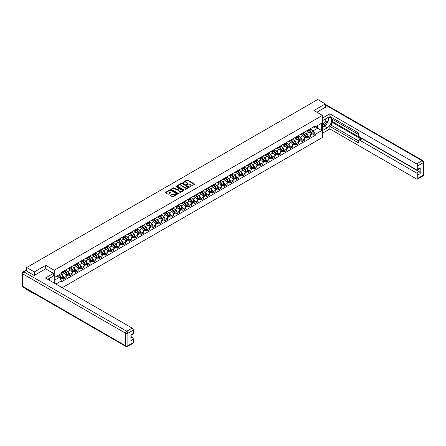 <?xml version="1.0" encoding="UTF-8"?>
<svg xmlns="http://www.w3.org/2000/svg" width="446" height="446" viewBox="0 0 446 446"><rect width="100%" height="100%" fill="white"/><g stroke="black" fill="none" stroke-linecap="round" stroke-linejoin="round"><path stroke-width="0.67" d="M189.873 186.668L194.389 184.365A0.53 0.307 0 0 0 194.389 183.936L187.632 180.033A0.53 0.307 0 0 0 186.885 180.033L182.899 182.336L182.899 182.643L183.942 182.342A1.7 0.981 0 0 1 186.339 182.342L186.902 182.67A1.7 0.981 0 0 1 187.398 183.362A1.7 0.981 0 0 1 186.902 184.053L186.389 184.655L187.426 184.36A1.7 0.981 0 0 1 189.829 184.36L190.392 184.683A1.7 0.981 0 0 1 190.888 185.374A1.7 0.981 0 0 1 190.392 186.066L189.873 186.367M170.417 195.153A0.53 0.307 0 0 0 170.417 195.588L172.312 196.68A0.53 0.307 0 0 0 173.059 196.68L177.486 194.127A0.53 0.307 0 0 0 177.486 193.692L170.734 189.795A0.53 0.307 0 0 0 169.982 189.795L165.555 192.349A0.53 0.307 0 0 0 165.555 192.784L167.847 194.105A0.53 0.307 0 0 0 168.594 194.105L170.489 193.012A0.53 0.307 0 0 0 170.489 192.577L169.357 191.919A1.422 0.82 0 0 1 168.939 191.34A1.422 0.82 0 0 1 169.815 190.587A1.422 0.82 0 0 1 171.364 190.76L175.808 193.33A1.422 0.82 0 0 1 176.226 193.91A1.422 0.82 0 0 1 175.345 194.668A1.422 0.82 0 0 1 173.801 194.489L173.059 194.06A0.53 0.307 0 0 0 172.312 194.06L170.417 195.153L170.417 195.588L172.312 194.501L172.312 194.06M54.228 270.265L45.704 265.348L34.314 271.921L26.71 267.533L317.703 99.53L325.312 103.918L313.923 110.496L322.441 115.414L54.228 270.265L54.228 283.087M183.975 189.946A0.53 0.307 0 0 0 184.728 189.946L189.154 187.387A0.53 0.307 0 0 0 189.154 186.958L182.403 183.055A0.53 0.307 0 0 0 181.65 183.055L177.224 185.614A0.53 0.307 0 0 0 177.224 186.049L183.975 189.946M176.081 186.751L176.454 186.802L176.454 186.361L183.323 190.325A0.53 0.307 0 0 1 183.323 190.76L178.896 193.313A0.53 0.307 0 0 1 178.144 193.313L171.392 189.416L173.288 188.329L173.288 187.889L171.392 188.981A0.53 0.307 0 0 0 171.392 189.416L171.392 188.981M173.288 188.329A0.53 0.307 0 0 1 174.035 188.329L174.035 187.889A0.53 0.307 0 0 0 173.288 187.889M174.035 187.889L176.772 189.466A0.53 0.307 0 0 0 177.525 189.466L178.779 188.742A0.53 0.307 0 0 0 178.779 188.312L175.93 186.662L176.454 186.361M34.314 293.585L34.314 293.986L26.71 289.599L26.71 289.198M62.234 287.709L322.441 137.48L322.441 115.414M34.314 293.986L34.665 293.786M34.314 271.921L34.314 275.388M26.71 267.533L26.71 271.129M325.312 107.386L325.312 103.918M308.114 129.976A2.486 1.433 60 0 1 307.595 131.096L310.121 129.635A2.486 1.433 -120 0 0 310.633 128.52M305.716 133.337L306.352 133.705A2.486 1.433 60 0 1 308.114 136.749L310.633 135.294A2.486 1.433 -120 0 0 308.877 132.25L307.071 131.208M310.633 135.294L310.633 136.643L308.114 138.098L306.742 137.307M307.595 131.096A2.486 1.433 60 0 1 306.374 130.979M308.114 136.749L308.114 138.098M302.148 133.421A2.486 1.433 60 0 1 301.635 134.536L304.155 133.081A2.486 1.433 -120 0 0 304.674 131.966M300.782 140.752L302.148 141.538L304.674 140.083L304.674 138.739A2.486 1.433 -120 0 0 302.912 135.69L301.111 134.647M301.635 134.536A2.486 1.433 60 0 1 300.409 134.424M299.757 136.783L300.392 137.151A2.486 1.433 60 0 1 302.148 140.195L302.148 141.538M296.189 136.861A2.486 1.433 60 0 1 295.67 137.976L298.196 136.521A2.486 1.433 -120 0 0 298.708 135.406M294.823 144.192L296.189 144.983L298.708 143.528L298.708 142.179A2.486 1.433 -120 0 0 296.952 139.135L295.146 138.093M295.67 137.976A2.486 1.433 60 0 1 294.449 137.864M293.791 140.222L294.432 140.59A2.486 1.433 60 0 1 296.189 143.634L296.189 144.983M290.223 140.306A2.486 1.433 60 0 1 289.71 141.421L292.236 139.966A2.486 1.433 -120 0 0 292.749 138.845M288.857 147.637L290.223 148.423L292.749 146.968L292.749 145.625A2.486 1.433 -120 0 0 290.993 142.575L289.186 141.533M289.71 141.421A2.486 1.433 60 0 1 288.49 141.31M287.832 143.668L288.467 144.036A2.486 1.433 60 0 1 290.223 147.08L290.223 148.423M284.264 143.746A2.486 1.433 60 0 1 283.751 144.861L286.271 143.406A2.486 1.433 -120 0 0 286.784 142.291M282.898 151.077L284.264 151.869L286.784 150.408L286.784 149.064A2.486 1.433 -120 0 0 285.027 146.02L283.221 144.978M283.751 144.861A2.486 1.433 60 0 1 282.524 144.749M281.872 147.108L282.508 147.475A2.486 1.433 60 0 1 284.264 150.519L284.264 151.869M278.304 147.191A2.486 1.433 60 0 1 277.786 148.306L280.311 146.845A2.486 1.433 -120 0 0 280.824 145.73M276.933 154.517L278.304 155.308L280.824 153.853L280.824 152.504A2.486 1.433 -120 0 0 279.068 149.46L277.261 148.418M277.786 148.306A2.486 1.433 60 0 1 276.565 148.195M275.907 150.553L276.542 150.915A2.486 1.433 60 0 1 278.304 153.965L278.304 155.308M272.339 150.631A2.486 1.433 60 0 1 271.826 151.746L274.346 150.291A2.486 1.433 -120 0 0 274.864 149.176M270.973 157.962L272.339 158.748L274.864 157.293L274.864 155.949A2.486 1.433 -120 0 0 273.103 152.906L271.296 151.863M271.826 151.746A2.486 1.433 60 0 1 270.599 151.634M269.947 153.993L270.583 154.361A2.486 1.433 60 0 1 272.339 157.405L272.339 158.748M266.379 154.071A2.486 1.433 60 0 1 265.861 155.191L268.386 153.731A2.486 1.433 -120 0 0 268.899 152.616M265.008 161.402L266.379 162.193L268.899 160.738L268.899 159.389A2.486 1.433 -120 0 0 267.143 156.345L265.337 155.303M265.861 155.191A2.486 1.433 60 0 1 264.64 155.074M263.982 157.432L264.617 157.8A2.486 1.433 60 0 1 266.379 160.844L266.379 162.193M260.414 157.516A2.486 1.433 60 0 1 259.901 158.631L262.421 157.176A2.486 1.433 -120 0 0 262.939 156.061M259.048 164.847L260.414 165.633L262.939 164.178L262.939 162.835A2.486 1.433 -120 0 0 261.178 159.785L259.377 158.743M259.901 158.631A2.486 1.433 60 0 1 258.674 158.52M258.022 160.878L258.658 161.246A2.486 1.433 60 0 1 260.414 164.29L260.414 165.633M254.454 160.956A2.486 1.433 60 0 1 253.941 162.071L256.461 160.616A2.486 1.433 -120 0 0 256.974 159.501M253.088 168.287L254.454 169.079L256.974 167.624L256.974 166.274A2.486 1.433 -120 0 0 255.218 163.23L253.412 162.188M253.941 162.071A2.486 1.433 60 0 1 252.715 161.959M252.057 164.318L252.698 164.685A2.486 1.433 60 0 1 254.454 167.729L254.454 169.079M248.489 164.401A2.486 1.433 60 0 1 247.976 165.516L250.501 164.061A2.486 1.433 -120 0 0 251.014 162.941M247.123 171.727L248.489 172.518L251.014 171.063L251.014 169.714A2.486 1.433 -120 0 0 249.258 166.67L247.452 165.628M247.976 165.516A2.486 1.433 60 0 1 246.755 165.405M246.097 167.763L246.733 168.131A2.486 1.433 60 0 1 248.489 171.175L248.489 172.518M242.529 167.841A2.486 1.433 60 0 1 242.016 168.956L244.536 167.501A2.486 1.433 -120 0 0 245.049 166.386M241.163 175.172L242.529 175.964L245.049 174.503L245.049 173.16A2.486 1.433 -120 0 0 243.293 170.116L241.487 169.073M242.016 168.956A2.486 1.433 60 0 1 240.79 168.844M240.138 171.203L240.773 171.571A2.486 1.433 60 0 1 242.529 174.615L242.529 175.964M236.57 171.281A2.486 1.433 60 0 1 236.051 172.401L238.577 170.941A2.486 1.433 -120 0 0 239.089 169.826M235.198 178.612L236.57 179.404L239.089 177.948L239.089 176.599A2.486 1.433 -120 0 0 237.333 173.555L235.527 172.513M236.051 172.401A2.486 1.433 60 0 1 234.83 172.29M234.172 174.648L234.808 175.01A2.486 1.433 60 0 1 236.57 178.06L236.57 179.404M230.604 174.726A2.486 1.433 60 0 1 230.091 175.841L232.611 174.386A2.486 1.433 -120 0 0 233.13 173.271M229.238 182.057L230.604 182.843L233.13 181.388L233.13 180.045A2.486 1.433 -120 0 0 231.368 177.001L229.562 175.958M230.091 175.841A2.486 1.433 60 0 1 228.865 175.73M228.213 178.088L228.848 178.456A2.486 1.433 60 0 1 230.604 181.5L230.604 182.843M224.645 178.166A2.486 1.433 60 0 1 224.126 179.286L226.652 177.826A2.486 1.433 -120 0 0 227.165 176.711M223.273 185.497L224.645 186.289L227.165 184.834L227.165 183.484A2.486 1.433 -120 0 0 225.408 180.44L223.602 179.398M224.126 179.286A2.486 1.433 60 0 1 222.905 179.169M222.247 181.528L222.883 181.896A2.486 1.433 60 0 1 224.645 184.939L224.645 186.289M218.679 181.611A2.486 1.433 60 0 1 218.166 182.726L220.686 181.271A2.486 1.433 -120 0 0 221.205 180.156M217.314 188.942L218.679 189.728L221.205 188.273L221.205 186.93A2.486 1.433 -120 0 0 219.443 183.88L217.642 182.838M218.166 182.726A2.486 1.433 60 0 1 216.94 182.615M216.288 184.973L216.923 185.341A2.486 1.433 60 0 1 218.679 188.385L218.679 189.728M212.72 185.051A2.486 1.433 60 0 1 212.207 186.166L214.727 184.711A2.486 1.433 -120 0 0 215.24 183.596M211.354 192.382L212.72 193.174L215.24 191.713L215.24 190.37A2.486 1.433 -120 0 0 213.483 187.326L211.677 186.283M212.207 186.166A2.486 1.433 60 0 1 210.98 186.054M210.328 188.413L210.964 188.781A2.486 1.433 60 0 1 212.72 191.825L212.72 193.174M206.754 188.496A2.486 1.433 60 0 1 206.242 189.611L208.767 188.156A2.486 1.433 -120 0 0 209.28 187.036M205.389 195.822L206.76 196.614L209.28 195.158L209.28 193.809A2.486 1.433 -120 0 0 207.524 190.765L205.718 189.723M206.242 189.611A2.486 1.433 60 0 1 205.021 189.5M204.363 191.858L204.998 192.226A2.486 1.433 60 0 1 206.76 195.27L206.76 196.614M200.795 191.936A2.486 1.433 60 0 1 200.282 193.051L202.802 191.596A2.486 1.433 -120 0 0 203.32 190.481M199.429 199.267L200.795 200.059L203.32 198.598L203.32 197.255A2.486 1.433 -120 0 0 201.559 194.211L199.752 193.168M200.282 193.051A2.486 1.433 60 0 1 199.055 192.94M198.403 195.298L199.039 195.666A2.486 1.433 60 0 1 200.795 198.71L200.795 200.059M194.835 195.376A2.486 1.433 60 0 1 194.317 196.496L196.842 195.036A2.486 1.433 -120 0 0 197.355 193.921M193.464 202.707L194.835 203.499L197.355 202.044L197.355 200.694A2.486 1.433 -120 0 0 195.599 197.65L193.793 196.608M194.317 196.496A2.486 1.433 60 0 1 193.096 196.385M192.438 198.738L193.073 199.106A2.486 1.433 60 0 1 194.835 202.155L194.835 203.499M188.87 198.821A2.486 1.433 60 0 1 188.357 199.936L190.877 198.481A2.486 1.433 -120 0 0 191.395 197.366M187.504 206.152L188.87 206.938L191.395 205.483L191.395 204.14A2.486 1.433 -120 0 0 189.634 201.096L187.827 200.053M188.357 199.936A2.486 1.433 60 0 1 187.13 199.825M186.478 202.183L187.114 202.551A2.486 1.433 60 0 1 188.87 205.595L188.87 206.938M182.91 202.261A2.486 1.433 60 0 1 182.392 203.382L184.917 201.921A2.486 1.433 -120 0 0 185.43 200.806M181.539 209.592L182.91 210.384L185.43 208.929L185.43 207.58A2.486 1.433 -120 0 0 183.674 204.536L181.868 203.493M182.392 203.382A2.486 1.433 60 0 1 181.171 203.264M180.513 205.623L181.148 205.991A2.486 1.433 60 0 1 182.91 209.035L182.91 210.384M176.945 205.706A2.486 1.433 60 0 1 176.432 206.821L178.952 205.366A2.486 1.433 -120 0 0 179.47 204.251M175.579 213.037L176.945 213.824L179.47 212.368L179.47 211.025A2.486 1.433 -120 0 0 177.709 207.975L175.908 206.933M176.432 206.821A2.486 1.433 60 0 1 175.206 206.71M174.553 209.068L175.189 209.436A2.486 1.433 60 0 1 176.945 212.48L176.945 213.824M170.985 209.146A2.486 1.433 60 0 1 170.472 210.261L172.992 208.806A2.486 1.433 -120 0 0 173.505 207.691M169.619 216.477L170.985 217.269L173.505 215.808L173.505 214.465A2.486 1.433 -120 0 0 171.749 211.421L169.943 210.378M170.472 210.261A2.486 1.433 60 0 1 169.246 210.15M168.594 212.508L169.229 212.876A2.486 1.433 60 0 1 170.985 215.92L170.985 217.269M165.026 212.591A2.486 1.433 60 0 1 164.507 213.706L167.033 212.251A2.486 1.433 -120 0 0 167.545 211.131M163.654 219.917L165.026 220.709L167.545 219.254L167.545 217.904A2.486 1.433 -120 0 0 165.789 214.86L163.983 213.818M164.507 213.706A2.486 1.433 60 0 1 163.286 213.595M162.628 215.953L163.264 216.316A2.486 1.433 60 0 1 165.026 219.365L165.026 220.709M159.06 216.031A2.486 1.433 60 0 1 158.547 217.146L161.067 215.691A2.486 1.433 -120 0 0 161.586 214.576M157.694 223.362L159.06 224.154L161.586 222.693L161.586 221.35A2.486 1.433 -120 0 0 159.824 218.306L158.018 217.263M158.547 217.146A2.486 1.433 60 0 1 157.321 217.035M156.669 219.393L157.304 219.761A2.486 1.433 60 0 1 159.06 222.805L159.06 224.154M153.101 219.471A2.486 1.433 60 0 1 152.582 220.592L155.108 219.131A2.486 1.433 -120 0 0 155.621 218.016M151.729 226.802L153.101 227.594L155.621 226.139L155.621 224.79A2.486 1.433 -120 0 0 153.864 221.746L152.058 220.703M152.582 220.592A2.486 1.433 60 0 1 151.361 220.48M150.703 222.833L151.339 223.201A2.486 1.433 60 0 1 153.101 226.25L153.101 227.594M147.135 222.916A2.486 1.433 60 0 1 146.623 224.031L149.142 222.576A2.486 1.433 -120 0 0 149.661 221.461M145.77 230.248L147.135 231.034L149.661 229.578L149.661 228.235A2.486 1.433 -120 0 0 147.899 225.191L146.098 224.148M146.623 224.031A2.486 1.433 60 0 1 145.396 223.92M144.744 226.278L145.379 226.646A2.486 1.433 60 0 1 147.135 229.69L147.135 231.034M141.176 226.356A2.486 1.433 60 0 1 140.657 227.471L143.183 226.016A2.486 1.433 -120 0 0 143.696 224.901M139.804 233.687L141.176 234.479L143.696 233.024L143.696 231.675A2.486 1.433 -120 0 0 141.94 228.631L140.133 227.588M140.657 227.471A2.486 1.433 60 0 1 139.436 227.36M138.778 229.718L139.42 230.086A2.486 1.433 60 0 1 141.176 233.13L141.176 234.479M135.21 229.802A2.486 1.433 60 0 1 134.698 230.916L137.223 229.461A2.486 1.433 -120 0 0 137.736 228.346M133.845 237.133L135.21 237.919L137.736 236.464L137.736 235.12A2.486 1.433 -120 0 0 135.98 232.071L134.174 231.028M134.698 230.916A2.486 1.433 60 0 1 133.477 230.805M132.819 233.163L133.454 233.531A2.486 1.433 60 0 1 135.21 236.575L135.21 237.919M129.251 233.241A2.486 1.433 60 0 1 128.738 234.356L131.258 232.901A2.486 1.433 -120 0 0 131.771 231.786M127.885 240.572L129.251 241.364L131.771 239.903L131.771 238.56A2.486 1.433 -120 0 0 130.015 235.516L128.208 234.473M128.738 234.356A2.486 1.433 60 0 1 127.511 234.245M126.859 236.603L127.495 236.971A2.486 1.433 60 0 1 129.251 240.015L129.251 241.364M123.291 236.687A2.486 1.433 60 0 1 122.773 237.802L125.298 236.347A2.486 1.433 -120 0 0 125.811 235.226M121.92 244.012L123.291 244.804L125.811 243.349L125.811 242A2.486 1.433 -120 0 0 124.055 238.956L122.249 237.913M122.773 237.802A2.486 1.433 60 0 1 121.552 237.69M120.894 240.048L121.529 240.411A2.486 1.433 60 0 1 123.291 243.46L123.291 244.804M117.326 240.126A2.486 1.433 60 0 1 116.813 241.241L119.333 239.786A2.486 1.433 -120 0 0 119.851 238.671M115.96 247.458L117.326 248.249L119.851 246.789L119.851 245.445A2.486 1.433 -120 0 0 118.09 242.401L116.283 241.358M116.813 241.241A2.486 1.433 60 0 1 115.586 241.13M114.934 243.488L115.57 243.856A2.486 1.433 60 0 1 117.326 246.9L117.326 248.249M111.366 243.566A2.486 1.433 60 0 1 110.848 244.687L113.373 243.226A2.486 1.433 -120 0 0 113.886 242.111M109.995 250.897L111.366 251.689L113.886 250.234L113.886 248.885A2.486 1.433 -120 0 0 112.13 245.841L110.324 244.798M110.848 244.687A2.486 1.433 60 0 1 109.627 244.575M108.969 246.928L109.605 247.296A2.486 1.433 60 0 1 111.366 250.345L111.366 251.689M105.401 247.012A2.486 1.433 60 0 1 104.888 248.127L107.408 246.671A2.486 1.433 -120 0 0 107.926 245.556M104.035 254.343L105.401 255.129L107.926 253.674L107.926 252.33A2.486 1.433 -120 0 0 106.165 249.286L104.364 248.244M104.888 248.127A2.486 1.433 60 0 1 103.662 248.015M103.009 250.373L103.645 250.741A2.486 1.433 60 0 1 105.401 253.785L105.401 255.129M99.441 250.451A2.486 1.433 60 0 1 98.928 251.566L101.448 250.111A2.486 1.433 -120 0 0 101.961 248.996M98.075 257.782L99.441 258.574L101.961 257.119L101.961 255.77A2.486 1.433 -120 0 0 100.205 252.726L98.399 251.683M98.928 251.566A2.486 1.433 60 0 1 97.702 251.455M97.044 253.813L97.685 254.181A2.486 1.433 60 0 1 99.441 257.225L99.441 258.574M93.476 253.897A2.486 1.433 60 0 1 92.963 255.012L95.489 253.557A2.486 1.433 -120 0 0 96.001 252.442M92.11 261.228L93.476 262.014L96.001 260.559L96.001 259.215A2.486 1.433 -120 0 0 94.245 256.166L92.439 255.123M92.963 255.012A2.486 1.433 60 0 1 91.742 254.9M91.084 257.258L91.72 257.626A2.486 1.433 60 0 1 93.476 260.67L93.476 262.014M87.516 257.336A2.486 1.433 60 0 1 87.003 258.451L89.523 256.996A2.486 1.433 -120 0 0 90.036 255.881M86.15 264.668L87.516 265.459L90.036 263.999L90.036 262.655A2.486 1.433 -120 0 0 88.28 259.611L86.474 258.569M87.003 258.451A2.486 1.433 60 0 1 85.777 258.34M85.125 260.698L85.76 261.066A2.486 1.433 60 0 1 87.516 264.11L87.516 265.459M81.557 260.782A2.486 1.433 60 0 1 81.038 261.897L83.564 260.442A2.486 1.433 -120 0 0 84.077 259.321M80.185 268.107L81.557 268.899L84.077 267.444L84.077 266.095A2.486 1.433 -120 0 0 82.32 263.051L80.514 262.008M81.038 261.897A2.486 1.433 60 0 1 79.817 261.785M79.159 264.144L79.795 264.506A2.486 1.433 60 0 1 81.557 267.555L81.557 268.899M75.591 264.222A2.486 1.433 60 0 1 75.079 265.337L77.598 263.881A2.486 1.433 -120 0 0 78.117 262.766M74.226 271.553L75.591 272.344L78.117 270.884L78.117 269.54A2.486 1.433 -120 0 0 76.355 266.496L74.549 265.454M75.079 265.337A2.486 1.433 60 0 1 73.852 265.225M73.2 267.583L73.835 267.951A2.486 1.433 60 0 1 75.591 270.995L75.591 272.344M69.632 267.661A2.486 1.433 60 0 1 69.113 268.782L71.639 267.321A2.486 1.433 -120 0 0 72.152 266.206M68.26 274.992L69.632 275.784L72.152 274.329L72.152 272.98A2.486 1.433 -120 0 0 70.396 269.936L68.589 268.893M69.113 268.782A2.486 1.433 60 0 1 67.892 268.665M67.234 271.023L67.87 271.391A2.486 1.433 60 0 1 69.632 274.435L69.632 275.784M63.666 271.107A2.486 1.433 60 0 1 63.154 272.222L65.674 270.767A2.486 1.433 -120 0 0 66.192 269.652M62.301 278.438L63.666 279.224L66.192 277.769L66.192 276.425A2.486 1.433 -120 0 0 64.43 273.381L62.63 272.339M63.154 272.222A2.486 1.433 60 0 1 61.927 272.11M61.275 274.468L61.91 274.836A2.486 1.433 60 0 1 63.666 277.88L63.666 279.224M312.334 127.539L313.231 128.058L321.678 123.18L317.63 125.521L317.63 128.258L313.231 130.795L311.682 129.898M54.992 283.528L54.992 277.15L61.414 273.443L61.414 272.406L315.261 125.85L315.261 126.887L321.678 130.594L315.261 134.302L313.231 130.795M321.678 123.18L321.678 130.594M54.992 279.887L59.39 277.351L61.414 280.857L61.414 281.894L315.261 135.339L315.261 134.302M61.414 280.857L55.889 284.046M45.704 265.348L45.704 268.854M59.39 277.351L57.021 275.985M312.707 133.867L315.261 135.339M190.024 186.723L190.392 186.512A1.7 0.981 0 0 0 190.888 185.815L190.888 185.374M187.398 183.362L187.398 183.802A1.7 0.981 0 0 1 186.902 184.493L186.534 184.705M194.378 184.371L187.632 180.479A0.53 0.307 0 0 0 186.885 180.479L183.044 182.693M189.149 187.392L182.403 183.501A0.53 0.307 0 0 0 181.65 183.501L177.229 186.049L177.224 185.614M188.218 187.326L182.286 183.601L181.221 183.914A1.7 0.981 0 0 0 180.725 184.605A1.7 0.981 0 0 0 181.221 185.302L185.268 187.638A1.7 0.981 0 0 0 187.671 187.638L188.218 187.326L188.218 187.766L188.218 187.465M180.725 184.605L180.725 185.045A1.7 0.981 0 0 0 181.221 185.742L181.221 185.302M188.218 187.766L187.671 188.078A1.7 0.981 0 0 1 185.268 188.078L181.221 185.742M174.035 188.329L176.772 189.912A0.53 0.307 0 0 0 177.525 189.912L178.779 189.182A0.53 0.307 0 0 0 178.935 188.97L178.935 188.524M176.454 186.802L183.312 190.76M179.615 191.111A1.422 0.82 0 0 0 181.16 191.289A1.422 0.82 0 0 0 182.04 190.531A1.422 0.82 0 0 0 181.622 189.951L180.056 189.048A0.53 0.307 0 0 0 179.309 189.048L178.049 189.773A0.53 0.307 0 0 0 178.049 190.202L179.615 191.111L179.615 191.551A1.422 0.82 0 0 0 181.16 191.73A1.422 0.82 0 0 0 182.04 190.972L182.04 190.531M177.893 189.99L177.893 190.431A0.53 0.307 0 0 0 178.049 190.648L178.049 190.202M179.615 191.551L178.049 190.648M176.226 193.91L176.226 194.35A1.422 0.82 0 0 1 175.345 195.108A1.422 0.82 0 0 1 173.801 194.93L173.059 194.501A0.53 0.307 0 0 0 172.312 194.501M168.939 191.34L168.939 191.786A1.422 0.82 0 0 0 169.357 192.36L169.357 191.919M170.489 192.577L170.489 193.012L169.357 192.36M177.486 193.692L177.486 194.127L170.734 190.236A0.53 0.307 0 0 0 169.982 190.236L165.566 192.784M309.05 130.254A3.406 1.968 60 0 1 309.067 130.265A3.406 1.968 60 0 1 311.308 133.321L311.33 133.393A0.663 0.385 60 0 1 311.224 133.911A0.663 0.385 60 0 1 311.208 133.917M308.9 130.338A4.109 2.369 60 0 1 311.157 133.728L311.18 133.8A1.366 0.786 60 0 1 310.962 134.87L310.622 135.066M311.197 134.569A1.366 0.786 -120 0 0 311.576 134.519A1.366 0.786 -120 0 0 311.793 133.449L311.771 133.376A4.109 2.369 -120 0 0 309.513 129.987M310.583 128.955A4.109 2.369 60 0 1 313.164 132.573L313.187 132.64A1.366 0.786 60 0 1 312.969 133.716L311.576 134.519M307.5 131.141A4.109 2.369 60 0 1 308.359 131.949M310.355 131.955L310.879 132.261M322.441 120.688L327.219 117.928A6.082 3.512 120 0 1 330.263 117.627A6.082 3.512 120 0 1 331.194 122.499A6.082 3.512 120 0 1 327.219 127.857L322.441 130.617M322.441 133.22L329.856 128.939L329.856 126.335L358.523 142.887L358.523 140.813A1.622 0.937 -120 0 1 358.857 140.072A1.622 0.937 -120 0 1 359.666 140.15L416.614 173.026L419.062 171.615A1.622 0.937 60 0 1 420.204 173.6L420.204 167.819A1.622 0.937 60 0 1 419.87 168.56L417.423 169.976A1.622 0.937 -120 0 0 417.763 169.229L417.763 165.879A1.622 0.937 -120 0 0 416.614 163.894L422.078 160.738L325.312 104.866M332.303 119.277L332.303 121.529L331.54 121.97L331.54 125.365L329.856 126.335M331.54 117.376L331.54 118.837L358.523 134.413M417.423 169.976A1.622 0.937 -120 0 1 416.614 169.893L359.666 137.017A1.622 0.937 -120 0 1 358.523 135.032L358.523 132.958L329.856 116.406L329.856 113.802L416.614 163.894M322.441 118.084L329.856 113.802M329.856 128.939L416.614 179.03A1.622 0.937 -120 0 0 417.423 179.108A1.622 0.937 -120 0 0 417.763 178.367L417.763 175.01A1.622 0.937 -120 0 0 416.614 173.026M325.312 107.252L316.922 112.225M331.54 121.97L361.349 139.18L359.666 140.15M332.303 121.529L419.062 171.615M331.54 125.365L358.523 140.942M358.857 140.072L360.541 139.096A1.622 0.937 60 0 1 361.349 139.18M322.441 127.132L324.203 126.118A6.082 3.512 120 0 0 325.887 124.746M327.096 123.157A6.082 3.512 120 0 0 328.401 119.784M328.501 118.692A6.082 3.512 120 0 0 328.351 117.454M25.985 270.711L23.922 271.898A1.622 0.937 -120 0 0 23.108 271.82L25.177 270.627A1.622 0.937 60 0 1 25.985 270.711L34.203 275.455L45.665 268.832L53.503 273.359L53.503 275.962L48.073 279.096A6.082 3.512 120 0 0 47.711 279.324M53.503 273.359L45.436 278.014L132.194 328.1A1.622 0.937 60 0 1 133.343 330.085L133.343 333.441A1.622 0.937 60 0 1 133.003 334.182L130.895 335.398M49.339 279.832L49.339 278.365M130.895 337.984L132.194 337.237A1.622 0.937 60 0 1 133.343 339.222L133.343 342.573A1.622 0.937 60 0 1 133.003 343.32L127.539 346.47A1.622 0.937 -120 0 0 127.874 345.728L133.343 342.573M133.343 333.441L130.895 334.851L130.895 340.632L133.343 339.222M132.194 337.237L130.895 336.485M322.441 124.066A3.512 2.029 120 0 0 325.24 123.765A3.512 2.029 120 0 0 327.069 119.941A3.512 2.029 120 0 0 326.427 118.385M322.737 120.52A3.512 2.029 120 0 0 322.441 121.15M322.441 122.327A2.403 1.388 120 0 0 322.926 123.196A2.403 1.388 120 0 0 324.783 122.55A2.403 1.388 120 0 0 325.831 120.13A2.403 1.388 120 0 0 325.335 119.026A2.403 1.388 120 0 0 325.329 119.026M322.937 120.403A2.403 1.388 120 0 0 322.441 121.847M327.771 117.655L328.708 118.993L326.645 124.306L322.519 126.692M48.603 278.789L49.489 280.35M303.09 133.694A3.406 1.968 60 0 1 303.107 133.705A3.406 1.968 60 0 1 305.348 136.76L305.365 136.833A0.663 0.385 60 0 1 305.259 137.351A0.663 0.385 60 0 1 305.248 137.362M302.94 133.783A4.109 2.369 60 0 1 305.198 137.173L305.215 137.245A1.366 0.786 60 0 1 305.003 138.316L304.663 138.511M305.237 138.015A1.366 0.786 -120 0 0 305.61 137.959A1.366 0.786 -120 0 0 305.828 136.889L305.805 136.822A4.109 2.369 -120 0 0 303.553 133.432M304.618 132.401A4.109 2.369 60 0 1 307.205 136.013L307.222 136.086A1.366 0.786 60 0 1 307.01 137.156L305.61 137.959M301.541 134.586A4.109 2.369 60 0 1 302.394 135.394M304.395 135.4L304.919 135.701M297.125 137.139A3.406 1.968 60 0 1 297.142 137.151A3.406 1.968 60 0 1 299.383 140.206L299.405 140.273A0.663 0.385 60 0 1 299.299 140.797A0.663 0.385 60 0 1 299.283 140.802M296.975 137.223A4.109 2.369 60 0 1 299.233 140.613L299.255 140.685A1.366 0.786 60 0 1 299.037 141.756L298.697 141.951M299.272 141.454A1.366 0.786 -120 0 0 299.651 141.404A1.366 0.786 -120 0 0 299.868 140.334L299.846 140.261A4.109 2.369 -120 0 0 297.588 136.872M298.658 135.84A4.109 2.369 60 0 1 301.24 139.453L301.262 139.526A1.366 0.786 60 0 1 301.044 140.596L299.651 141.404M295.575 138.026A4.109 2.369 60 0 1 296.434 138.834M298.43 138.84L298.954 139.141M291.166 140.579A3.406 1.968 60 0 1 291.182 140.59A3.406 1.968 60 0 1 293.423 143.645L293.44 143.718A0.663 0.385 60 0 1 293.34 144.236A0.663 0.385 60 0 1 293.323 144.248M291.015 140.668A4.109 2.369 60 0 1 293.273 144.058L293.295 144.125A1.366 0.786 60 0 1 293.078 145.201L292.738 145.396M293.312 144.894A1.366 0.786 -120 0 0 293.691 144.844A1.366 0.786 -120 0 0 293.903 143.774L293.886 143.701A4.109 2.369 -120 0 0 291.628 140.312M292.699 139.286A4.109 2.369 60 0 1 295.28 142.898L295.297 142.971A1.366 0.786 60 0 1 295.085 144.041L293.691 144.844M289.616 141.466A4.109 2.369 60 0 1 290.474 142.28M292.47 142.285L292.994 142.586M285.2 144.025A3.406 1.968 60 0 1 285.217 144.036A3.406 1.968 60 0 1 287.458 147.091L287.48 147.158A0.663 0.385 60 0 1 287.375 147.682A0.663 0.385 60 0 1 287.358 147.687M285.055 144.108A4.109 2.369 60 0 1 287.313 147.498L287.33 147.57A1.366 0.786 60 0 1 287.113 148.641L286.778 148.836M287.347 148.34A1.366 0.786 -120 0 0 287.726 148.289A1.366 0.786 -120 0 0 287.943 147.213L287.921 147.147A4.109 2.369 -120 0 0 285.663 143.757M286.733 142.726A4.109 2.369 60 0 1 289.315 146.338L289.337 146.411A1.366 0.786 60 0 1 289.12 147.481L287.726 148.289M283.65 144.911A4.109 2.369 60 0 1 284.509 145.719M286.505 145.725L287.029 146.026M279.241 147.464A3.406 1.968 60 0 1 279.257 147.475A3.406 1.968 60 0 1 281.498 150.531L281.515 150.603A0.663 0.385 60 0 1 281.415 151.122A0.663 0.385 60 0 1 281.398 151.127M279.09 147.554A4.109 2.369 60 0 1 281.348 150.943L281.37 151.01A1.366 0.786 60 0 1 281.153 152.08L280.813 152.281M281.387 151.779A1.366 0.786 -120 0 0 281.766 151.729A1.366 0.786 -120 0 0 281.978 150.659L281.961 150.586A4.109 2.369 -120 0 0 279.703 147.197M280.774 146.171A4.109 2.369 60 0 1 283.355 149.784L283.377 149.85A1.366 0.786 60 0 1 283.16 150.926L281.766 151.729M277.691 148.351A4.109 2.369 60 0 1 278.549 149.165M280.545 149.17L281.069 149.471M273.275 150.91A3.406 1.968 60 0 1 273.298 150.915A3.406 1.968 60 0 1 275.533 153.97L275.556 154.043A0.663 0.385 60 0 1 275.45 154.561A0.663 0.385 60 0 1 275.438 154.572M273.13 150.993A4.109 2.369 60 0 1 275.388 154.383L275.405 154.455A1.366 0.786 60 0 1 275.193 155.526L274.853 155.721M275.422 155.225A1.366 0.786 -120 0 0 275.801 155.175A1.366 0.786 -120 0 0 276.018 154.099L275.996 154.032A4.109 2.369 -120 0 0 273.738 150.642M274.808 149.611A4.109 2.369 60 0 1 277.395 153.223L277.412 153.296A1.366 0.786 60 0 1 277.2 154.366L275.801 155.175M271.726 151.796A4.109 2.369 60 0 1 272.584 152.604M274.585 152.61L275.104 152.911M267.316 154.349A3.406 1.968 60 0 1 267.332 154.361A3.406 1.968 60 0 1 269.574 157.416L269.596 157.488A0.663 0.385 60 0 1 269.49 158.007A0.663 0.385 60 0 1 269.473 158.012M267.165 154.433A4.109 2.369 60 0 1 269.423 157.823L269.445 157.895A1.366 0.786 60 0 1 269.228 158.966L268.888 159.161M269.462 158.665A1.366 0.786 -120 0 0 269.841 158.614A1.366 0.786 -120 0 0 270.059 157.544L270.036 157.471A4.109 2.369 -120 0 0 267.778 154.082M268.849 153.05A4.109 2.369 60 0 1 271.43 156.669L271.452 156.736A1.366 0.786 60 0 1 271.235 157.806L269.841 158.614M265.766 155.236A4.109 2.369 60 0 1 266.624 156.044M268.62 156.05L269.144 156.356M261.356 157.789A3.406 1.968 60 0 1 261.373 157.8A3.406 1.968 60 0 1 263.614 160.855L263.631 160.928A0.663 0.385 60 0 1 263.525 161.446A0.663 0.385 60 0 1 263.514 161.458M261.205 157.878A4.109 2.369 60 0 1 263.463 161.268L263.48 161.34A1.366 0.786 60 0 1 263.268 162.411L262.928 162.606M263.502 162.11A1.366 0.786 -120 0 0 263.876 162.054A1.366 0.786 -120 0 0 264.093 160.984L264.077 160.917A4.109 2.369 -120 0 0 261.819 157.527M262.889 156.496A4.109 2.369 60 0 1 265.47 160.108L265.487 160.181A1.366 0.786 60 0 1 265.275 161.251L263.876 162.054M259.806 158.681A4.109 2.369 60 0 1 260.659 159.49M262.661 159.495L263.185 159.796M255.391 161.235A3.406 1.968 60 0 1 255.407 161.246A3.406 1.968 60 0 1 257.649 164.301L257.671 164.368A0.663 0.385 60 0 1 257.565 164.892A0.663 0.385 60 0 1 257.548 164.897M255.24 161.318A4.109 2.369 60 0 1 257.498 164.708L257.52 164.78A1.366 0.786 60 0 1 257.303 165.851L256.963 166.046M257.537 165.55A1.366 0.786 -120 0 0 257.916 165.499A1.366 0.786 -120 0 0 258.134 164.429L258.111 164.357A4.109 2.369 -120 0 0 255.853 160.967M256.924 159.936A4.109 2.369 60 0 1 259.505 163.548L259.527 163.621A1.366 0.786 60 0 1 259.31 164.691L257.916 165.499M253.841 162.121A4.109 2.369 60 0 1 254.699 162.929M256.695 162.935L257.219 163.236M249.431 164.674A3.406 1.968 60 0 1 249.448 164.685A3.406 1.968 60 0 1 251.689 167.741L251.706 167.813A0.663 0.385 60 0 1 251.605 168.332A0.663 0.385 60 0 1 251.589 168.343M249.281 164.764A4.109 2.369 60 0 1 251.538 168.153L251.561 168.22A1.366 0.786 60 0 1 251.343 169.296L251.003 169.491M251.577 168.989A1.366 0.786 -120 0 0 251.957 168.939A1.366 0.786 -120 0 0 252.168 167.869L252.152 167.796A4.109 2.369 -120 0 0 249.894 164.407M250.964 163.381A4.109 2.369 60 0 1 253.545 166.994L253.562 167.066A1.366 0.786 60 0 1 253.35 168.136L251.957 168.939M247.881 165.561A4.109 2.369 60 0 1 248.74 166.375M250.736 166.38L251.26 166.681M243.466 168.12A3.406 1.968 60 0 1 243.483 168.131A3.406 1.968 60 0 1 245.724 171.186L245.746 171.253A0.663 0.385 60 0 1 245.64 171.777A0.663 0.385 60 0 1 245.623 171.782M243.321 168.203A4.109 2.369 60 0 1 245.579 171.593L245.595 171.665A1.366 0.786 60 0 1 245.378 172.736L245.044 172.931M245.612 172.435A1.366 0.786 -120 0 0 245.991 172.385A1.366 0.786 -120 0 0 246.209 171.309L246.186 171.242A4.109 2.369 -120 0 0 243.929 167.852M244.999 166.821A4.109 2.369 60 0 1 247.58 170.433L247.602 170.506A1.366 0.786 60 0 1 247.385 171.576L245.991 172.385M241.916 169.006A4.109 2.369 60 0 1 242.775 169.815M244.77 169.82L245.294 170.121M237.506 171.559A3.406 1.968 60 0 1 237.523 171.571A3.406 1.968 60 0 1 239.764 174.626L239.781 174.698A0.663 0.385 60 0 1 239.68 175.217A0.663 0.385 60 0 1 239.664 175.222M237.356 171.649A4.109 2.369 60 0 1 239.614 175.038L239.636 175.105A1.366 0.786 60 0 1 239.418 176.176L239.078 176.376M239.653 175.875A1.366 0.786 -120 0 0 240.032 175.824A1.366 0.786 -120 0 0 240.243 174.754L240.227 174.681A4.109 2.369 -120 0 0 237.969 171.292M239.039 170.266A4.109 2.369 60 0 1 241.62 173.879L241.643 173.946A1.366 0.786 60 0 1 241.425 175.022L240.032 175.824M235.956 172.446A4.109 2.369 60 0 1 236.815 173.254M238.811 173.265L239.335 173.566M231.546 175.005A3.406 1.968 60 0 1 231.563 175.01A3.406 1.968 60 0 1 233.799 178.065L233.821 178.138A0.663 0.385 60 0 1 233.715 178.656A0.663 0.385 60 0 1 233.704 178.668M231.396 175.088A4.109 2.369 60 0 1 233.654 178.478L233.671 178.551A1.366 0.786 60 0 1 233.459 179.621L233.119 179.816M233.693 179.32A1.366 0.786 -120 0 0 234.066 179.27A1.366 0.786 -120 0 0 234.284 178.194L234.261 178.127A4.109 2.369 -120 0 0 232.004 174.737M233.074 173.706A4.109 2.369 60 0 1 235.661 177.318L235.678 177.391A1.366 0.786 60 0 1 235.466 178.461L234.066 179.27M229.991 175.891A4.109 2.369 60 0 1 230.85 176.7M232.851 176.705L233.375 177.006M225.581 178.445A3.406 1.968 60 0 1 225.598 178.456A3.406 1.968 60 0 1 227.839 181.511L227.861 181.583A0.663 0.385 60 0 1 227.755 182.102A0.663 0.385 60 0 1 227.739 182.107M225.431 178.528A4.109 2.369 60 0 1 227.689 181.918L227.711 181.99A1.366 0.786 60 0 1 227.493 183.061L227.153 183.256M227.728 182.76A1.366 0.786 -120 0 0 228.107 182.709A1.366 0.786 -120 0 0 228.324 181.639L228.302 181.567A4.109 2.369 -120 0 0 226.044 178.177M227.114 177.146A4.109 2.369 60 0 1 229.696 180.764L229.718 180.831A1.366 0.786 60 0 1 229.5 181.901L228.107 182.709M224.031 179.331A4.109 2.369 60 0 1 224.89 180.139M226.886 180.145L227.41 180.452M219.622 181.884A3.406 1.968 60 0 1 219.638 181.896A3.406 1.968 60 0 1 221.879 184.951L221.896 185.023A0.663 0.385 60 0 1 221.79 185.542A0.663 0.385 60 0 1 221.779 185.553M219.471 181.974A4.109 2.369 60 0 1 221.729 185.363L221.746 185.43A1.366 0.786 60 0 1 221.534 186.506L221.194 186.701M221.768 186.205A1.366 0.786 -120 0 0 222.141 186.149A1.366 0.786 -120 0 0 222.359 185.079L222.342 185.006A4.109 2.369 -120 0 0 220.084 181.622M221.155 180.591A4.109 2.369 60 0 1 223.736 184.204L223.753 184.276A1.366 0.786 60 0 1 223.541 185.346L222.141 186.149M218.072 182.776A4.109 2.369 60 0 1 218.93 183.585M220.926 183.59L221.45 183.891M213.656 185.33A3.406 1.968 60 0 1 213.673 185.341A3.406 1.968 60 0 1 215.914 188.396L215.936 188.463A0.663 0.385 60 0 1 215.831 188.987A0.663 0.385 60 0 1 215.814 188.993M213.511 185.413A4.109 2.369 60 0 1 215.764 188.803L215.786 188.875A1.366 0.786 60 0 1 215.569 189.946L215.228 190.141M215.803 189.645A1.366 0.786 -120 0 0 216.182 189.595A1.366 0.786 -120 0 0 216.399 188.524L216.377 188.452A4.109 2.369 -120 0 0 214.119 185.062M215.189 184.031A4.109 2.369 60 0 1 217.771 187.643L217.793 187.716A1.366 0.786 60 0 1 217.576 188.786L216.182 189.595M212.106 186.216A4.109 2.369 60 0 1 212.965 187.025M214.961 187.03L215.485 187.331M207.697 188.77A3.406 1.968 60 0 1 207.713 188.781A3.406 1.968 60 0 1 209.955 191.836L209.971 191.908A0.663 0.385 60 0 1 209.871 192.427A0.663 0.385 60 0 1 209.854 192.432M207.546 188.859A4.109 2.369 60 0 1 209.804 192.248L209.826 192.315A1.366 0.786 60 0 1 209.609 193.391L209.269 193.586M209.843 193.085A1.366 0.786 -120 0 0 210.222 193.034A1.366 0.786 -120 0 0 210.434 191.964L210.417 191.891A4.109 2.369 -120 0 0 208.159 188.502M209.23 187.476A4.109 2.369 60 0 1 211.811 191.089L211.833 191.161A1.366 0.786 60 0 1 211.616 192.232L210.222 193.034M206.147 189.656A4.109 2.369 60 0 1 207.005 190.47M209.001 190.475L209.525 190.776M201.731 192.215A3.406 1.968 60 0 1 201.748 192.226A3.406 1.968 60 0 1 203.989 195.281L204.012 195.348A0.663 0.385 60 0 1 203.906 195.866A0.663 0.385 60 0 1 203.894 195.878M201.586 192.298A4.109 2.369 60 0 1 203.844 195.688L203.861 195.761A1.366 0.786 60 0 1 203.649 196.831L203.309 197.026M203.878 196.53A1.366 0.786 -120 0 0 204.257 196.48A1.366 0.786 -120 0 0 204.474 195.404L204.452 195.337A4.109 2.369 -120 0 0 202.194 191.947M203.264 190.916A4.109 2.369 60 0 1 205.846 194.528L205.868 194.601A1.366 0.786 60 0 1 205.651 195.671L204.257 196.48M200.182 193.101A4.109 2.369 60 0 1 201.04 193.91M203.036 193.915L203.56 194.216M195.772 195.655A3.406 1.968 60 0 1 195.788 195.666A3.406 1.968 60 0 1 198.03 198.721L198.052 198.793A0.663 0.385 60 0 1 197.946 199.312A0.663 0.385 60 0 1 197.929 199.317M195.621 195.744A4.109 2.369 60 0 1 197.879 199.133L197.901 199.2A1.366 0.786 60 0 1 197.684 200.271L197.344 200.471M197.918 199.97A1.366 0.786 -120 0 0 198.297 199.919A1.366 0.786 -120 0 0 198.509 198.849L198.492 198.777A4.109 2.369 -120 0 0 196.234 195.387M197.305 194.361A4.109 2.369 60 0 1 199.886 197.974L199.908 198.041A1.366 0.786 60 0 1 199.691 199.117L198.297 199.919M194.222 196.541A4.109 2.369 60 0 1 195.08 197.349M197.076 197.355L197.6 197.662M189.812 199.1A3.406 1.968 60 0 1 189.829 199.106A3.406 1.968 60 0 1 192.064 202.161L192.087 202.233A0.663 0.385 60 0 1 191.981 202.752A0.663 0.385 60 0 1 191.97 202.763M189.661 199.184A4.109 2.369 60 0 1 191.919 202.573L191.936 202.646A1.366 0.786 60 0 1 191.724 203.716L191.384 203.911M191.958 203.415A1.366 0.786 -120 0 0 192.332 203.359A1.366 0.786 -120 0 0 192.549 202.289L192.527 202.222A4.109 2.369 -120 0 0 190.275 198.832M191.34 197.801A4.109 2.369 60 0 1 193.926 201.414L193.943 201.486A1.366 0.786 60 0 1 193.731 202.556L192.332 203.359M188.262 199.986A4.109 2.369 60 0 1 189.115 200.795M191.117 200.8L191.641 201.101M183.847 202.54A3.406 1.968 60 0 1 183.864 202.551A3.406 1.968 60 0 1 186.105 205.606L186.127 205.678A0.663 0.385 60 0 1 186.021 206.197A0.663 0.385 60 0 1 186.004 206.203M183.696 202.623A4.109 2.369 60 0 1 185.954 206.013L185.976 206.085A1.366 0.786 60 0 1 185.759 207.156L185.419 207.351M185.993 206.855A1.366 0.786 -120 0 0 186.372 206.805A1.366 0.786 -120 0 0 186.59 205.734L186.567 205.662A4.109 2.369 -120 0 0 184.31 202.272M185.38 201.241A4.109 2.369 60 0 1 187.961 204.859L187.983 204.926A1.366 0.786 60 0 1 187.766 205.996L186.372 206.805M182.297 203.426A4.109 2.369 60 0 1 183.155 204.235M185.151 204.24L185.675 204.547M177.887 205.98A3.406 1.968 60 0 1 177.904 205.991A3.406 1.968 60 0 1 180.145 209.046L180.162 209.118A0.663 0.385 60 0 1 180.056 209.637A0.663 0.385 60 0 1 180.045 209.648M177.737 206.069A4.109 2.369 60 0 1 179.994 209.458L180.011 209.525A1.366 0.786 60 0 1 179.799 210.601L179.459 210.796M180.033 210.3A1.366 0.786 -120 0 0 180.413 210.244A1.366 0.786 -120 0 0 180.624 209.174L180.608 209.102A4.109 2.369 -120 0 0 178.35 205.718M179.42 204.686A4.109 2.369 60 0 1 182.001 208.299L182.018 208.371A1.366 0.786 60 0 1 181.806 209.442L180.413 210.244M176.337 206.872A4.109 2.369 60 0 1 177.196 207.68M179.192 207.685L179.716 207.987M171.922 209.425A3.406 1.968 60 0 1 171.939 209.436A3.406 1.968 60 0 1 174.18 212.491L174.202 212.558A0.663 0.385 60 0 1 174.096 213.082A0.663 0.385 60 0 1 174.079 213.088M171.777 209.508A4.109 2.369 60 0 1 174.029 212.898L174.052 212.971A1.366 0.786 60 0 1 173.834 214.041L173.5 214.236M174.068 213.74A1.366 0.786 -120 0 0 174.447 213.69A1.366 0.786 -120 0 0 174.665 212.619L174.642 212.547A4.109 2.369 -120 0 0 172.385 209.157M173.455 208.126A4.109 2.369 60 0 1 176.036 211.739L176.059 211.811A1.366 0.786 60 0 1 175.841 212.881L174.447 213.69M170.372 210.311A4.109 2.369 60 0 1 171.231 211.12M173.226 211.125L173.75 211.426M165.962 212.865A3.406 1.968 60 0 1 165.979 212.876A3.406 1.968 60 0 1 168.22 215.931L168.237 216.003A0.663 0.385 60 0 1 168.136 216.522A0.663 0.385 60 0 1 168.12 216.527M165.812 212.954A4.109 2.369 60 0 1 168.07 216.343L168.092 216.41A1.366 0.786 60 0 1 167.874 217.486L167.534 217.681M168.109 217.18A1.366 0.786 -120 0 0 168.488 217.13A1.366 0.786 -120 0 0 168.7 216.059L168.683 215.987A4.109 2.369 -120 0 0 166.425 212.597M167.495 211.571A4.109 2.369 60 0 1 170.077 215.184L170.099 215.256A1.366 0.786 60 0 1 169.881 216.327L168.488 217.13M164.412 213.751A4.109 2.369 60 0 1 165.271 214.565M167.267 214.571L167.791 214.872M159.997 216.31A3.406 1.968 60 0 1 160.014 216.316A3.406 1.968 60 0 1 162.255 219.376L162.277 219.443A0.663 0.385 60 0 1 162.171 219.962A0.663 0.385 60 0 1 162.16 219.973M159.852 216.394A4.109 2.369 60 0 1 162.11 219.783L162.127 219.856A1.366 0.786 60 0 1 161.915 220.926L161.575 221.121M162.143 220.625A1.366 0.786 -120 0 0 162.522 220.575A1.366 0.786 -120 0 0 162.74 219.499L162.718 219.432A4.109 2.369 -120 0 0 160.46 216.042M161.53 215.011A4.109 2.369 60 0 1 164.117 218.624L164.134 218.696A1.366 0.786 60 0 1 163.916 219.766L162.522 220.575M158.447 217.196A4.109 2.369 60 0 1 159.306 218.005M161.307 218.01L161.826 218.311M154.037 219.75A3.406 1.968 60 0 1 154.054 219.761A3.406 1.968 60 0 1 156.295 222.816L156.317 222.888A0.663 0.385 60 0 1 156.212 223.407A0.663 0.385 60 0 1 156.195 223.413M153.887 219.839A4.109 2.369 60 0 1 156.145 223.229L156.167 223.295A1.366 0.786 60 0 1 155.949 224.366L155.609 224.567M156.184 224.065A1.366 0.786 -120 0 0 156.563 224.015A1.366 0.786 -120 0 0 156.775 222.944L156.758 222.872A4.109 2.369 -120 0 0 154.5 219.482M155.57 218.456A4.109 2.369 60 0 1 158.152 222.069L158.174 222.136A1.366 0.786 60 0 1 157.956 223.212L156.563 224.015M152.487 220.636A4.109 2.369 60 0 1 153.346 221.445M155.342 221.45L155.866 221.757M148.078 223.195A3.406 1.968 60 0 1 148.094 223.201A3.406 1.968 60 0 1 150.335 226.256L150.352 226.328A0.663 0.385 60 0 1 150.246 226.847A0.663 0.385 60 0 1 150.235 226.858M147.927 223.279A4.109 2.369 60 0 1 150.185 226.668L150.202 226.741A1.366 0.786 60 0 1 149.99 227.811L149.65 228.006M150.224 227.51A1.366 0.786 -120 0 0 150.597 227.454A1.366 0.786 -120 0 0 150.815 226.384L150.793 226.317A4.109 2.369 -120 0 0 148.54 222.928M149.605 221.896A4.109 2.369 60 0 1 152.192 225.509L152.209 225.581A1.366 0.786 60 0 1 151.997 226.652L150.597 227.454M146.528 224.082A4.109 2.369 60 0 1 147.381 224.89M149.382 224.895L149.906 225.197M142.112 226.635A3.406 1.968 60 0 1 142.129 226.646A3.406 1.968 60 0 1 144.37 229.701L144.393 229.774A0.663 0.385 60 0 1 144.287 230.292A0.663 0.385 60 0 1 144.27 230.298M141.962 226.719A4.109 2.369 60 0 1 144.22 230.108L144.242 230.181A1.366 0.786 60 0 1 144.025 231.251L143.684 231.446M144.259 230.95A1.366 0.786 -120 0 0 144.638 230.9A1.366 0.786 -120 0 0 144.855 229.829L144.833 229.757A4.109 2.369 -120 0 0 142.575 226.367M143.645 225.336A4.109 2.369 60 0 1 146.227 228.954L146.249 229.021A1.366 0.786 60 0 1 146.032 230.091L144.638 230.9M140.562 227.521A4.109 2.369 60 0 1 141.421 228.33M143.417 228.335L143.941 228.642M136.153 230.075A3.406 1.968 60 0 1 136.169 230.086A3.406 1.968 60 0 1 138.411 233.141L138.427 233.213A0.663 0.385 60 0 1 138.327 233.732A0.663 0.385 60 0 1 138.31 233.743M136.002 230.164A4.109 2.369 60 0 1 138.26 233.553L138.282 233.62A1.366 0.786 60 0 1 138.065 234.696L137.725 234.891M138.299 234.395A1.366 0.786 -120 0 0 138.678 234.34A1.366 0.786 -120 0 0 138.89 233.269L138.873 233.197A4.109 2.369 -120 0 0 136.615 229.813M137.686 228.781A4.109 2.369 60 0 1 140.267 232.394L140.284 232.466A1.366 0.786 60 0 1 140.072 233.537L138.678 234.34M134.603 230.961A4.109 2.369 60 0 1 135.461 231.775M137.457 231.781L137.981 232.082M130.187 233.52A3.406 1.968 60 0 1 130.204 233.531A3.406 1.968 60 0 1 132.445 236.586L132.468 236.653A0.663 0.385 60 0 1 132.362 237.177A0.663 0.385 60 0 1 132.345 237.183M130.042 233.604A4.109 2.369 60 0 1 132.295 236.993L132.317 237.066A1.366 0.786 60 0 1 132.1 238.136L131.765 238.331M132.334 237.835A1.366 0.786 -120 0 0 132.713 237.785A1.366 0.786 -120 0 0 132.93 236.715L132.908 236.642A4.109 2.369 -120 0 0 130.65 233.252M131.721 232.221A4.109 2.369 60 0 1 134.302 235.834L134.324 235.906A1.366 0.786 60 0 1 134.107 236.977L132.713 237.785M128.638 234.406A4.109 2.369 60 0 1 129.496 235.215M131.492 235.22L132.016 235.521M124.228 236.96A3.406 1.968 60 0 1 124.244 236.971A3.406 1.968 60 0 1 126.486 240.026L126.502 240.099A0.663 0.385 60 0 1 126.402 240.617A0.663 0.385 60 0 1 126.385 240.623M124.077 237.049A4.109 2.369 60 0 1 126.335 240.439L126.357 240.505A1.366 0.786 60 0 1 126.14 241.581L125.8 241.777M126.374 241.275A1.366 0.786 -120 0 0 126.753 241.225A1.366 0.786 -120 0 0 126.965 240.154L126.948 240.082A4.109 2.369 -120 0 0 124.69 236.692M125.761 235.666A4.109 2.369 60 0 1 128.342 239.279L128.364 239.351A1.366 0.786 60 0 1 128.147 240.422L126.753 241.225M122.678 237.846A4.109 2.369 60 0 1 123.536 238.66M125.532 238.666L126.056 238.967M118.262 240.405A3.406 1.968 60 0 1 118.285 240.411A3.406 1.968 60 0 1 120.52 243.471L120.543 243.538A0.663 0.385 60 0 1 120.437 244.057A0.663 0.385 60 0 1 120.426 244.068M118.118 240.489A4.109 2.369 60 0 1 120.375 243.878L120.392 243.951A1.366 0.786 60 0 1 120.18 245.021L119.84 245.216M120.409 244.72A1.366 0.786 -120 0 0 120.788 244.67A1.366 0.786 -120 0 0 121.005 243.594L120.983 243.527A4.109 2.369 -120 0 0 118.725 240.138M119.796 239.106A4.109 2.369 60 0 1 122.382 242.719L122.399 242.791A1.366 0.786 60 0 1 122.182 243.862L120.788 244.67M116.713 241.292A4.109 2.369 60 0 1 117.571 242.1M119.573 242.106L120.091 242.407M112.303 243.845A3.406 1.968 60 0 1 112.32 243.856A3.406 1.968 60 0 1 114.561 246.911L114.583 246.984A0.663 0.385 60 0 1 114.477 247.502A0.663 0.385 60 0 1 114.46 247.508M112.152 243.934A4.109 2.369 60 0 1 114.41 247.318L114.432 247.391A1.366 0.786 60 0 1 114.215 248.461L113.875 248.662M114.449 248.16A1.366 0.786 -120 0 0 114.828 248.11A1.366 0.786 -120 0 0 115.046 247.039L115.023 246.967A4.109 2.369 -120 0 0 112.766 243.577M113.836 242.552A4.109 2.369 60 0 1 116.417 246.164L116.439 246.231A1.366 0.786 60 0 1 116.222 247.307L114.828 248.11M110.753 244.731A4.109 2.369 60 0 1 111.611 245.54M113.607 245.545L114.131 245.852M106.343 247.29A3.406 1.968 60 0 1 106.36 247.296A3.406 1.968 60 0 1 108.601 250.351L108.618 250.423A0.663 0.385 60 0 1 108.512 250.942A0.663 0.385 60 0 1 108.501 250.953M106.193 247.374A4.109 2.369 60 0 1 108.45 250.763L108.467 250.836A1.366 0.786 60 0 1 108.255 251.906L107.915 252.101M108.489 251.605A1.366 0.786 -120 0 0 108.863 251.55A1.366 0.786 -120 0 0 109.08 250.479L109.058 250.412A4.109 2.369 -120 0 0 106.806 247.023M107.871 245.991A4.109 2.369 60 0 1 110.457 249.604L110.474 249.676A1.366 0.786 60 0 1 110.262 250.747L108.863 251.55M104.793 248.177A4.109 2.369 60 0 1 105.646 248.985M107.648 248.991L108.172 249.292M100.378 250.73A3.406 1.968 60 0 1 100.395 250.741A3.406 1.968 60 0 1 102.636 253.796L102.658 253.863A0.663 0.385 60 0 1 102.552 254.387A0.663 0.385 60 0 1 102.535 254.393M100.227 250.814A4.109 2.369 60 0 1 102.485 254.203L102.508 254.276A1.366 0.786 60 0 1 102.29 255.346L101.95 255.541M102.524 255.045A1.366 0.786 -120 0 0 102.903 254.995A1.366 0.786 -120 0 0 103.121 253.925L103.098 253.852A4.109 2.369 -120 0 0 100.841 250.462M101.911 249.431A4.109 2.369 60 0 1 104.492 253.049L104.515 253.116A1.366 0.786 60 0 1 104.297 254.187L102.903 254.995M98.828 251.616A4.109 2.369 60 0 1 99.687 252.425M101.682 252.43L102.206 252.737M94.418 254.17A3.406 1.968 60 0 1 94.435 254.181A3.406 1.968 60 0 1 96.676 257.236L96.693 257.309A0.663 0.385 60 0 1 96.592 257.827A0.663 0.385 60 0 1 96.576 257.838M94.268 254.259A4.109 2.369 60 0 1 96.526 257.649L96.548 257.716A1.366 0.786 60 0 1 96.33 258.791L95.99 258.987M96.565 258.49A1.366 0.786 -120 0 0 96.944 258.435A1.366 0.786 -120 0 0 97.156 257.364L97.139 257.292A4.109 2.369 -120 0 0 94.881 253.908M95.951 252.876A4.109 2.369 60 0 1 98.533 256.489L98.549 256.561A1.366 0.786 60 0 1 98.337 257.632L96.944 258.435M92.868 255.056A4.109 2.369 60 0 1 93.727 255.87M95.723 255.876L96.247 256.177M88.453 257.615A3.406 1.968 60 0 1 88.47 257.626A3.406 1.968 60 0 1 90.711 260.681L90.733 260.748A0.663 0.385 60 0 1 90.627 261.272A0.663 0.385 60 0 1 90.61 261.278M88.308 257.699A4.109 2.369 60 0 1 90.566 261.088L90.583 261.161A1.366 0.786 60 0 1 90.365 262.231L90.031 262.426M90.599 261.93A1.366 0.786 -120 0 0 90.978 261.88A1.366 0.786 -120 0 0 91.196 260.81L91.174 260.737A4.109 2.369 -120 0 0 88.916 257.348M89.986 256.316A4.109 2.369 60 0 1 92.567 259.929L92.59 260.001A1.366 0.786 60 0 1 92.372 261.072L90.978 261.88M86.903 258.502A4.109 2.369 60 0 1 87.762 259.31M89.757 259.316L90.282 259.617M82.493 261.055A3.406 1.968 60 0 1 82.51 261.066A3.406 1.968 60 0 1 84.751 264.121L84.768 264.194A0.663 0.385 60 0 1 84.668 264.712A0.663 0.385 60 0 1 84.651 264.718M82.343 261.144A4.109 2.369 60 0 1 84.601 264.534L84.623 264.601A1.366 0.786 60 0 1 84.406 265.671L84.065 265.872M84.64 265.37A1.366 0.786 -120 0 0 85.019 265.32A1.366 0.786 -120 0 0 85.231 264.249L85.214 264.177A4.109 2.369 -120 0 0 82.956 260.787M84.026 259.762A4.109 2.369 60 0 1 86.608 263.374L86.63 263.441A1.366 0.786 60 0 1 86.412 264.517L85.019 265.32M80.943 261.941A4.109 2.369 60 0 1 81.802 262.755M83.798 262.761L84.322 263.062M76.528 264.5A3.406 1.968 60 0 1 76.55 264.506A3.406 1.968 60 0 1 78.786 267.567L78.808 267.633A0.663 0.385 60 0 1 78.702 268.152A0.663 0.385 60 0 1 78.691 268.163M76.383 264.584A4.109 2.369 60 0 1 78.641 267.974L78.658 268.046A1.366 0.786 60 0 1 78.446 269.116L78.106 269.312M78.674 268.815A1.366 0.786 -120 0 0 79.053 268.765A1.366 0.786 -120 0 0 79.271 267.689L79.249 267.622A4.109 2.369 -120 0 0 76.991 264.233M78.061 263.201A4.109 2.369 60 0 1 80.648 266.814L80.665 266.886A1.366 0.786 60 0 1 80.453 267.957L79.053 268.765M74.978 265.387A4.109 2.369 60 0 1 75.837 266.195M77.838 266.201L78.362 266.502M70.568 267.94A3.406 1.968 60 0 1 70.585 267.951A3.406 1.968 60 0 1 72.826 271.006L72.849 271.079A0.663 0.385 60 0 1 72.743 271.597A0.663 0.385 60 0 1 72.726 271.603M70.418 268.029A4.109 2.369 60 0 1 72.676 271.413L72.698 271.486A1.366 0.786 60 0 1 72.481 272.556L72.141 272.751M72.715 272.255A1.366 0.786 -120 0 0 73.094 272.205A1.366 0.786 -120 0 0 73.311 271.135L73.289 271.062A4.109 2.369 -120 0 0 71.031 267.672M72.101 266.641A4.109 2.369 60 0 1 74.683 270.259L74.705 270.326A1.366 0.786 60 0 1 74.488 271.402L73.094 272.205M69.019 268.827A4.109 2.369 60 0 1 69.877 269.635M71.873 269.64L72.397 269.947M64.609 271.385A3.406 1.968 60 0 1 64.625 271.391A3.406 1.968 60 0 1 66.867 274.446L66.883 274.519A0.663 0.385 60 0 1 66.777 275.037A0.663 0.385 60 0 1 66.766 275.048M64.458 271.469A4.109 2.369 60 0 1 66.716 274.859L66.733 274.931A1.366 0.786 60 0 1 66.521 276.002L66.181 276.197M66.755 275.7A1.366 0.786 -120 0 0 67.129 275.645A1.366 0.786 -120 0 0 67.346 274.574L67.329 274.507A4.109 2.369 -120 0 0 65.071 271.118M66.142 270.086A4.109 2.369 60 0 1 68.723 273.699L68.74 273.772A1.366 0.786 60 0 1 68.528 274.842L67.129 275.645M63.059 272.272A4.109 2.369 60 0 1 63.912 273.08M65.913 273.086L66.437 273.387M58.827 274.937A3.406 1.968 60 0 1 60.901 277.891L60.924 277.958A0.663 0.385 60 0 1 60.818 278.482A0.663 0.385 60 0 1 60.801 278.488M58.655 275.037A4.109 2.369 60 0 1 60.751 278.298L60.773 278.371A1.366 0.786 60 0 1 60.584 279.425M60.79 279.14A1.366 0.786 -120 0 0 61.169 279.09A1.366 0.786 -120 0 0 61.386 278.02L61.364 277.947A4.109 2.369 -120 0 0 59.268 274.686M60.662 273.877A4.109 2.369 60 0 1 62.758 277.144L62.78 277.211A1.366 0.786 60 0 1 62.563 278.282L61.169 279.09M57.261 275.84A4.109 2.369 60 0 1 57.952 276.52M59.948 276.526L60.472 276.832M69.632 274.435L72.152 272.98M75.591 270.995L78.117 269.54M81.557 267.555L84.077 266.095M87.516 264.11L90.036 262.655M93.476 260.67L96.001 259.215M99.441 257.225L101.961 255.77M105.401 253.785L107.926 252.33M111.366 250.345L113.886 248.885M117.326 246.9L119.851 245.445M123.291 243.46L125.811 242M129.251 240.015L131.771 238.56M135.21 236.575L137.736 235.12M141.176 233.13L143.696 231.675M147.135 229.69L149.661 228.235M153.101 226.25L155.621 224.79M159.06 222.805L161.586 221.35M165.026 219.365L167.545 217.904M170.985 215.92L173.505 214.465M176.945 212.48L179.47 211.025M182.91 209.035L185.43 207.58M188.87 205.595L191.395 204.14M194.835 202.155L197.355 200.694M200.795 198.71L203.32 197.255M206.76 195.27L209.28 193.809M212.72 191.825L215.24 190.37M218.679 188.385L221.205 186.93M224.645 184.939L227.165 183.484M230.604 181.5L233.13 180.045M236.57 178.06L239.089 176.599M242.529 174.615L245.049 173.16M248.489 171.175L251.014 169.714M254.454 167.729L256.974 166.274M260.414 164.29L262.939 162.835M266.379 160.844L268.899 159.389M272.339 157.405L274.864 155.949M278.304 153.965L280.824 152.504M284.264 150.519L286.784 149.064M290.223 147.08L292.749 145.625M296.189 143.634L298.708 142.179M302.148 140.195L304.674 138.739M63.666 277.88L66.192 276.425M61.91 274.836L64.43 273.381M67.87 271.391L70.396 269.936M73.835 267.951L76.355 266.496M79.795 264.506L82.32 263.051M85.76 261.066L88.28 259.611M91.72 257.626L94.245 256.166M97.685 254.181L100.205 252.726M103.645 250.741L106.165 249.286M109.605 247.296L112.13 245.841M115.57 243.856L118.09 242.401M121.529 240.411L124.055 238.956M127.495 236.971L130.015 235.516M133.454 233.531L135.98 232.071M139.42 230.086L141.94 228.631M145.379 226.646L147.899 225.191M151.339 223.201L153.864 221.746M157.304 219.761L159.824 218.306M163.264 216.316L165.789 214.86M169.229 212.876L171.749 211.421M175.189 209.436L177.709 207.975M181.148 205.991L183.674 204.536M187.114 202.551L189.634 201.096M193.073 199.106L195.599 197.65M199.039 195.666L201.559 194.211M204.998 192.226L207.524 190.765M210.964 188.781L213.483 187.326M216.923 185.341L219.443 183.88M222.883 181.896L225.408 180.44M228.848 178.456L231.368 177.001M234.808 175.01L237.333 173.555M240.773 171.571L243.293 170.116M246.733 168.131L249.258 166.67M252.698 164.685L255.218 163.23M258.658 161.246L261.178 159.785M264.617 157.8L267.143 156.345M270.583 154.361L273.103 152.906M276.542 150.915L279.068 149.46M282.508 147.475L285.027 146.02M288.467 144.036L290.993 142.575M294.432 140.59L296.952 139.135M300.392 137.151L302.912 135.69M306.352 133.705L308.877 132.25M26.71 270.07L25.773 270.611M190.392 186.512L190.392 186.066M186.389 184.655L186.389 184.354M186.902 184.493L186.902 184.053M182.899 182.643L182.899 182.336M186.885 180.479L186.885 180.033M187.632 180.479L187.632 180.033M194.389 184.365L194.389 183.936M181.65 183.501L181.65 183.055M182.403 183.501L182.403 183.055M189.154 187.387L189.154 186.958M185.268 188.078L185.268 187.638M187.671 188.078L187.671 187.638M176.772 189.912L176.772 189.466M177.525 189.912L177.525 189.466M178.779 189.182L178.779 188.742M183.323 190.76L183.323 190.325M173.059 194.501L173.059 194.06M173.801 194.93L173.801 194.489M165.555 192.784L165.555 192.349M169.982 190.236L169.982 189.795M170.734 190.236L170.734 189.795M310.433 134.229L311.18 133.8M311.793 133.449L313.187 132.64M311.771 133.376L313.164 132.573M310.405 134.162L311.358 133.605M417.763 169.229L420.204 167.819M420.204 173.6L417.763 175.01M417.763 178.367L423.226 175.211L423.226 162.723L417.763 165.879M324.203 126.118L327.219 127.857M423.226 175.211A1.622 0.937 60 0 1 422.892 175.953A1.622 1.622 0 0 0 423.7 174.548A1.622 0.937 180 0 1 423.226 175.211M423.226 162.723A1.622 0.937 0 0 0 423.7 162.06A1.622 1.622 0 0 0 422.892 160.655A1.622 0.937 -60 0 0 422.078 160.738A1.622 0.937 60 0 1 423.226 162.723M23.108 271.82A1.622 1.622 0 0 0 22.3 273.225A1.622 0.937 180 0 0 22.774 273.889A1.622 0.937 -60 0 1 23.922 271.898L126.731 331.255A1.622 0.937 -60 0 0 125.582 333.24L22.774 273.889L22.774 286.377L125.582 345.728L125.582 333.24A1.622 0.937 0 0 0 127.874 333.24L127.874 345.728A1.622 0.937 180 0 1 125.582 345.728A1.622 0.937 -60 0 0 125.917 346.47A1.622 1.622 0 0 0 127.539 346.47M133.343 330.085L127.874 333.24A1.622 0.937 -120 0 0 126.731 331.255L132.194 328.1M23.108 287.118A1.622 0.937 -60 0 1 22.774 286.377A1.622 0.937 0 0 1 22.3 285.713A1.622 1.622 0 0 0 23.108 287.118L125.917 346.47M304.467 137.675L305.215 137.245M305.828 136.889L307.222 136.086M305.805 136.822L307.205 136.013M304.445 137.608L305.398 137.05M298.508 141.114L299.255 140.685M299.868 140.334L301.262 139.526M299.846 140.261L301.24 139.453M298.48 141.047L299.439 140.49M292.548 144.56L293.295 144.125M293.903 143.774L295.297 142.971M293.886 143.701L295.28 142.898M292.52 144.493L293.474 143.935M286.583 148L287.33 147.57M287.943 147.213L289.337 146.411M287.921 147.147L289.315 146.338M286.561 147.933L287.514 147.375M280.623 151.445L281.37 151.01M281.978 150.659L283.377 149.85M281.961 150.586L283.355 149.784M280.595 151.372L281.549 150.82M274.658 154.885L275.405 154.455M276.018 154.099L277.412 153.296M275.996 154.032L277.395 153.223M274.636 154.818L275.589 154.26M268.698 158.324L269.445 157.895M270.059 157.544L271.452 156.736M270.036 157.471L271.43 156.669M268.67 158.258L269.624 157.7M262.733 161.77L263.48 161.34M264.093 160.984L265.487 160.181M264.077 160.917L265.47 160.108M262.711 161.703L263.664 161.145M256.773 165.21L257.52 164.78M258.134 164.429L259.527 163.621M258.111 164.357L259.505 163.548M256.745 165.143L257.704 164.585M250.814 168.655L251.561 168.22M252.168 167.869L253.562 167.066M252.152 167.796L253.545 166.994M250.786 168.588L251.739 168.03M244.848 172.095L245.595 171.665M246.209 171.309L247.602 170.506M246.186 171.242L247.58 170.433M244.826 172.028L245.779 171.47M238.889 175.54L239.636 175.105M240.243 174.754L241.643 173.946M240.227 174.681L241.62 173.879M238.861 175.468L239.814 174.916M232.924 178.98L233.671 178.551M234.284 178.194L235.678 177.391M234.261 178.127L235.661 177.318M232.901 178.913L233.855 178.355M226.964 182.42L227.711 181.99M228.324 181.639L229.718 180.831M228.302 181.567L229.696 180.764M226.936 182.353L227.889 181.795M220.999 185.865L221.746 185.43M222.359 185.079L223.753 184.276M222.342 185.006L223.736 184.204M220.976 185.798L221.93 185.241M215.039 189.305L215.786 188.875M216.399 188.524L217.793 187.716M216.377 188.452L217.771 187.643M215.011 189.238L215.97 188.68M209.079 192.75L209.826 192.315M210.434 191.964L211.833 191.161M210.417 191.891L211.811 191.089M209.051 192.683L210.005 192.126M203.114 196.19L203.861 195.761M204.474 195.404L205.868 194.601M204.452 195.337L205.846 194.528M203.092 196.123L204.045 195.565M197.154 199.635L197.901 199.2M198.509 198.849L199.908 198.041M198.492 198.777L199.886 197.974M197.126 199.563L198.08 199.011M191.189 203.075L191.936 202.646M192.549 202.289L193.943 201.486M192.527 202.222L193.926 201.414M191.167 203.008L192.12 202.451M185.229 206.515L185.976 206.085M186.59 205.734L187.983 204.926M186.567 205.662L187.961 204.859M185.201 206.448L185.954 206.013M179.264 209.96L180.011 209.525M180.624 209.174L182.018 208.371M180.608 209.102L182.001 208.299M179.242 209.893L180.195 209.336M173.304 213.4L174.052 212.971M174.665 212.619L176.059 211.811M174.642 212.547L176.036 211.739M173.282 213.333L174.029 212.898M167.345 216.845L168.092 216.41M168.7 216.059L170.099 215.256M168.683 215.987L170.077 215.184M167.317 216.778L168.27 216.221M161.38 220.285L162.127 219.856M162.74 219.499L164.134 218.696M162.718 219.432L164.117 218.624M161.357 220.218L162.11 219.783M155.42 223.73L156.167 223.295M156.775 222.944L158.174 222.136M156.758 222.872L158.152 222.069M155.392 223.658L156.345 223.106M149.455 227.17L150.202 226.741M150.815 226.384L152.209 225.581M150.793 226.317L152.192 225.509M149.432 227.103L150.185 226.668M143.495 230.61L144.242 230.181M144.855 229.829L146.249 229.021M144.833 229.757L146.227 228.954M143.467 230.543L144.426 229.985M137.535 234.055L138.282 233.62M138.89 233.269L140.284 232.466M138.873 233.197L140.267 232.394M137.507 233.988L138.26 233.553M131.57 237.495L132.317 237.066M132.93 236.715L134.324 235.906M132.908 236.642L134.302 235.834M131.548 237.428L132.501 236.871M125.61 240.94L126.357 240.505M126.965 240.154L128.364 239.351M126.948 240.082L128.342 239.279M125.582 240.873L126.335 240.439M119.645 244.38L120.392 243.951M121.005 243.594L122.399 242.791M120.983 243.527L122.382 242.719M119.623 244.313L120.576 243.756M113.685 247.825L114.432 247.391M115.046 247.039L116.439 246.231M115.023 246.967L116.417 246.164M113.658 247.753L114.611 247.201M107.72 251.265L108.467 250.836M109.08 250.479L110.474 249.676M109.058 250.412L110.457 249.604M107.698 251.198L108.651 250.641M101.76 254.705L102.508 254.276M103.121 253.925L104.515 253.116M103.098 253.852L104.492 253.049M101.733 254.638L102.691 254.081M95.801 258.15L96.548 257.716M97.156 257.364L98.549 256.561M97.139 257.292L98.533 256.489M95.773 258.083L96.726 257.526M89.836 261.59L90.583 261.161M91.196 260.81L92.59 260.001M91.174 260.737L92.567 259.929M89.813 261.523L90.767 260.966M83.876 265.036L84.623 264.601M85.231 264.249L86.63 263.441M85.214 264.177L86.608 263.374M83.848 264.969L84.801 264.411M77.911 268.475L78.658 268.046M79.271 267.689L80.665 266.886M79.249 267.622L80.648 266.814M77.888 268.408L78.842 267.851M71.951 271.921L72.698 271.486M73.311 271.135L74.705 270.326M73.289 271.062L74.683 270.259M71.923 271.848L72.876 271.296M65.986 275.36L66.733 274.931M67.346 274.574L68.74 273.772M67.329 274.507L68.723 273.699M65.963 275.293L66.917 274.736M60.177 278.717L60.773 278.371M61.386 278.02L62.78 277.211M61.364 277.947L62.758 277.144M60.143 278.655L60.957 278.176M24.987 270.7L26.71 269.702M188.323 187.615L188.323 187.175M417.423 179.108L422.892 175.953M423.7 174.548L423.7 162.06M325.312 104.319L422.892 160.655M22.3 273.225L22.3 285.713"/></g></svg>
